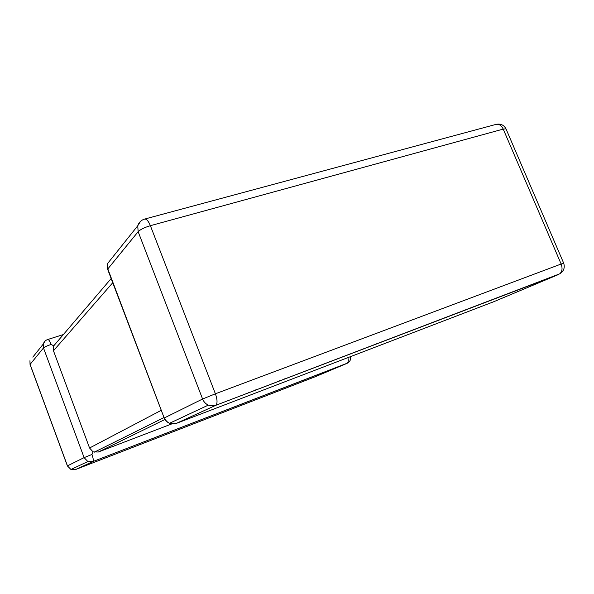 <?xml version="1.0" encoding="UTF-8"?>
<svg xmlns="http://www.w3.org/2000/svg" width="594" height="594" viewBox="0 0 594 594"><rect width="100%" height="100%" fill="white"/><g stroke="black" fill="none" stroke-linecap="round" stroke-linejoin="round"><path stroke-width="0.89" d="M63.387 334.548L47.735 339.508C48.641 339.374 49.77 341.023 51.121 344.446L53.638 345.76L53.467 350.764L89.568 448.002L161.271 410.306M91.959 454.455L84.103 457.625L43.488 347.958L30.101 364.397L67.464 465.859L84.103 457.625L87.86 461.553L92.85 461.612L75.579 469.52L314.738 376.938L346.948 363.402L92.954 461.538C93.585 460.55 93.258 458.189 91.959 454.455L93.058 451.886L89.568 448.002M164.946 419.475L98.322 452.019L93.058 451.886M98.322 452.019L171.763 423.916M279.574 380.799L278.23 381.311M272.26 383.613L272.631 383.449M256.764 389.501L254.804 390.251M282.039 380.034L284.845 378.786M249.183 392.396L248.634 392.649M112.749 282.729L53.467 350.764M373.641 345.069L376.893 343.659M111.501 258.635L107.499 263.647L107.618 269.245L164.196 418.013C165.258 420.493 167.048 422.245 169.557 423.27C167.174 422.171 165.474 420.374 164.471 417.872L202.591 399.012L138.15 231.69L107.826 268.933L164.241 418.117M493.777 301.715L558.731 274.428L215.615 405.39L176.158 423.463L493.777 301.715M150.379 225.69L215.392 393.792L561.137 264.026L503.222 129.098L150.379 225.69C148.433 221.027 146.518 218.822 144.632 219.075C141.201 220.122 138.899 222.356 137.734 225.794L138.15 231.69C140.399 229.47 144.476 227.472 150.379 225.69M67.404 465.926L70.938 469.475L75.579 469.52M30.131 364.701L29.945 360.729L30.049 364.478L67.389 465.896L70.938 469.475L87.86 461.553L92.954 461.538L347.728 363.008M347.854 357.647C348.596 360.461 348.366 362.347 347.148 363.298C349.873 361.872 351.009 359.645 350.557 356.615M32.826 357.128L43.31 344L43.488 347.958C44.587 346.955 47.134 345.79 51.121 344.446M44.981 341.179L43.31 344C44.03 341.788 45.508 340.288 47.735 339.508M140.496 221.369L137.734 225.794L107.499 263.647L107.878 269.928M496.035 124.391C498.997 123.804 501.395 125.371 503.222 129.098L505.991 128.853C503.868 124.94 500.549 123.455 496.035 124.391L144.632 219.075M559.964 273.73L215.615 405.39L208.301 405.123C210.959 406.073 213.565 406.036 216.134 405.004C217.538 402.91 217.293 399.175 215.392 393.792L202.591 399.012C203.735 401.826 205.635 403.868 208.301 405.123L169.557 423.27L176.158 423.463M506.095 129.098L563.676 263.157L561.137 264.026C562.711 268.377 562.206 271.681 559.607 273.938C563.765 271.25 565.117 267.656 563.676 263.157L563.691 263.194M111.16 278.549L53.453 346.183M94.134 452.242L164.018 417.537"/></g></svg>
